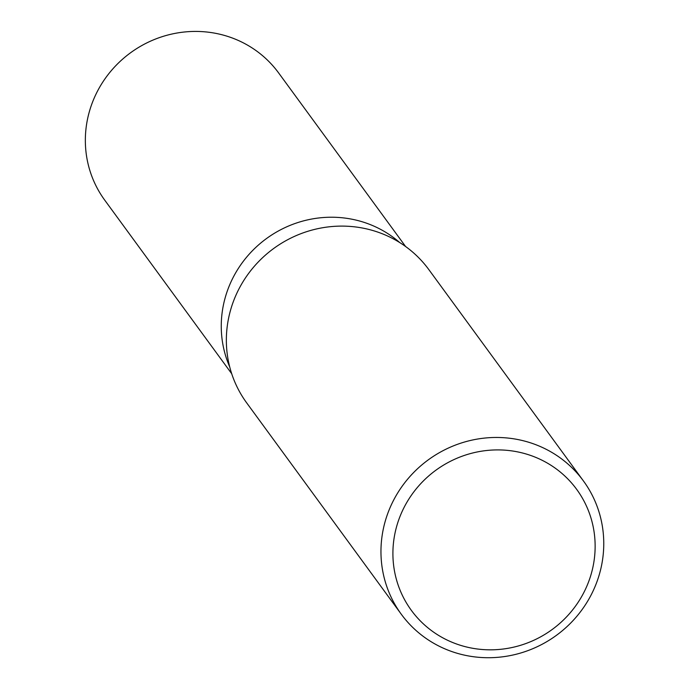 <?xml version="1.0" encoding="UTF-8"?>
<svg xmlns="http://www.w3.org/2000/svg" width="689" height="689" viewBox="0 0 689 689"><rect width="100%" height="100%" fill="white"/><g stroke="black" fill="none" stroke-linecap="round" stroke-linejoin="round"><path stroke-width="1.03" d="M229.704 366.901A107.725 103.712 -36.2 0 1 223.486 304.693A107.725 103.712 -36.2 0 1 295.116 223.477A107.725 103.712 -36.2 0 1 399.698 242.545A107.725 103.712 -36.2 0 0 295.116 223.477A107.725 103.712 -36.2 0 0 223.486 304.693A107.725 103.712 -36.2 0 0 229.704 366.901M401.274 614.218L246.671 402.858A112.85 108.638 -36.2 0 1 228.688 317.732A112.85 108.638 -36.2 0 1 315.157 229.273A112.85 108.638 -36.2 0 1 428.834 269.606L583.445 480.965A112.85 108.638 -36.2 0 1 601.428 566.091A112.85 108.638 -36.2 0 1 514.959 654.55A112.85 108.638 -36.2 0 1 401.274 614.218A112.85 108.638 -36.2 0 1 383.291 529.092A112.85 108.638 -36.2 0 1 469.76 440.633A112.85 108.638 -36.2 0 1 583.445 480.965M593.022 566.659A102.437 98.613 -36.2 0 1 473.438 648.409A102.437 98.613 -36.2 0 1 395.021 533.079A102.437 98.613 -36.2 0 1 514.614 451.329A102.437 98.613 -36.2 0 1 593.022 566.659M231.702 373.722L104.737 200.154A107.725 103.712 -36.2 0 1 87.572 118.896A107.725 103.712 -36.2 0 1 170.114 34.45A107.725 103.712 -36.2 0 1 278.64 72.948L405.597 246.516"/></g></svg>
